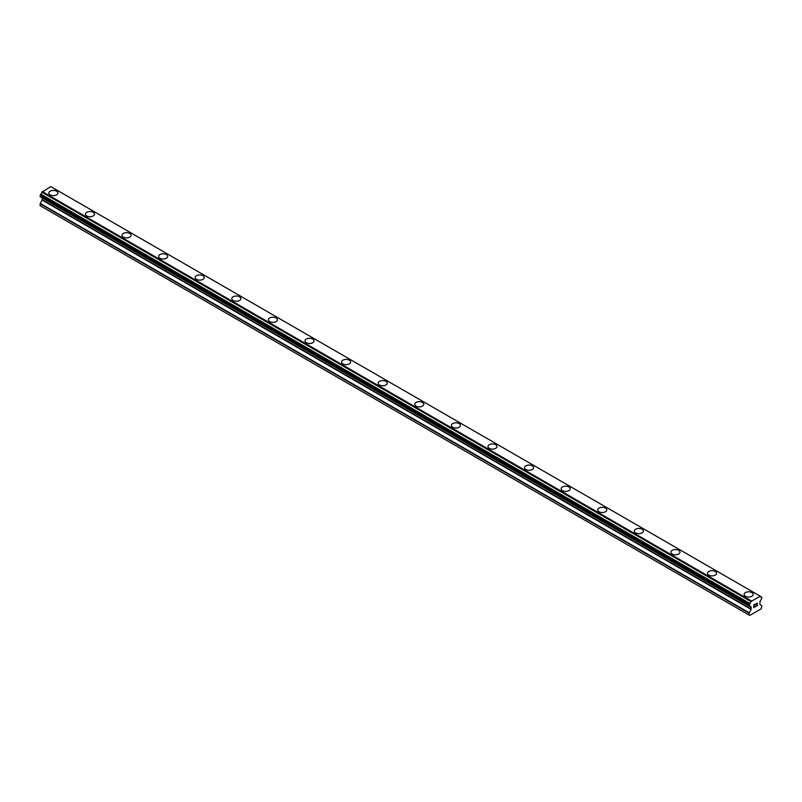 <?xml version="1.0" encoding="UTF-8"?>
<svg xmlns="http://www.w3.org/2000/svg" width="802" height="802" viewBox="0 0 802 802"><rect width="100%" height="100%" fill="white"/><g stroke="black" fill="none" stroke-linecap="round" stroke-linejoin="round"><path stroke-width="1.2" d="M48.842 193.011A4.531 2.617 180 0 1 51.629 190.595A4.531 2.617 180 0 1 56.571 191.167A4.531 2.617 180 0 1 57.894 193.011A4.531 2.617 180 0 1 55.097 195.427A4.531 2.617 180 0 1 50.165 194.856A4.531 2.617 180 0 1 48.842 193.011A4.531 2.617 180 0 1 51.639 190.605A4.531 2.617 180 0 1 56.571 191.167A4.531 2.617 180 0 1 57.894 193.011M85.433 214.134A4.531 2.617 180 0 1 88.23 211.718A4.531 2.617 180 0 1 93.162 212.289A4.531 2.617 180 0 1 94.486 214.144A4.531 2.617 180 0 1 91.689 216.55A4.531 2.617 180 0 1 86.756 215.989A4.531 2.617 180 0 1 85.433 214.134A4.531 2.617 180 0 1 88.23 211.728A4.531 2.617 180 0 1 93.162 212.299A4.531 2.617 180 0 1 94.486 214.134M122.024 235.267A4.531 2.617 180 0 1 124.821 232.851A4.531 2.617 180 0 1 129.754 233.412A4.531 2.617 180 0 1 131.077 235.267A4.531 2.617 180 0 1 128.28 237.683A4.531 2.617 180 0 1 123.348 237.111A4.531 2.617 180 0 1 122.024 235.267A4.531 2.617 180 0 1 124.821 232.851A4.531 2.617 180 0 1 129.754 233.422A4.531 2.617 180 0 1 131.077 235.267M158.616 256.389A4.531 2.617 180 0 1 161.413 253.973A4.531 2.617 180 0 1 166.345 254.545A4.531 2.617 180 0 1 167.668 256.399A4.531 2.617 180 0 1 164.881 258.805A4.531 2.617 180 0 1 159.939 258.244A4.531 2.617 180 0 1 158.616 256.389A4.531 2.617 180 0 1 161.413 253.983A4.531 2.617 180 0 1 166.345 254.545A4.531 2.617 180 0 1 167.668 256.389M195.207 277.522A4.531 2.617 180 0 1 198.004 275.106A4.531 2.617 180 0 1 202.936 275.667A4.531 2.617 180 0 1 204.269 277.522A4.531 2.617 180 0 1 201.472 279.938A4.531 2.617 180 0 1 196.54 279.367A4.531 2.617 180 0 1 195.207 277.522A4.531 2.617 180 0 1 198.004 275.106A4.531 2.617 180 0 1 202.936 275.677A4.531 2.617 180 0 1 204.269 277.522M231.798 298.645A4.531 2.617 180 0 1 234.595 296.229A4.531 2.617 180 0 1 239.537 296.8A4.531 2.617 180 0 1 240.861 298.645A4.531 2.617 180 0 1 238.064 301.061A4.531 2.617 180 0 1 233.131 300.489A4.531 2.617 180 0 1 231.798 298.645A4.531 2.617 180 0 1 234.605 296.239A4.531 2.617 180 0 1 239.537 296.8A4.531 2.617 180 0 1 240.861 298.645M268.399 319.777A4.531 2.617 180 0 1 271.186 317.361A4.531 2.617 180 0 1 276.129 317.923A4.531 2.617 180 0 1 277.452 319.777A4.531 2.617 180 0 1 274.655 322.183A4.531 2.617 180 0 1 269.723 321.622A4.531 2.617 180 0 1 268.399 319.777A4.531 2.617 180 0 1 271.196 317.361A4.531 2.617 180 0 1 276.129 317.933A4.531 2.617 180 0 1 277.452 319.777M304.991 340.9A4.531 2.617 180 0 1 307.788 338.484A4.531 2.617 180 0 1 312.72 339.056A4.531 2.617 180 0 1 314.043 340.9A4.531 2.617 180 0 1 311.246 343.316A4.531 2.617 180 0 1 306.314 342.745A4.531 2.617 180 0 1 304.991 340.9A4.531 2.617 180 0 1 307.788 338.484A4.531 2.617 180 0 1 312.72 339.056A4.531 2.617 180 0 1 314.043 340.9M341.582 362.033A4.531 2.617 180 0 1 344.379 359.617A4.531 2.617 180 0 1 349.311 360.178A4.531 2.617 180 0 1 350.634 362.033M349.311 360.178A4.531 2.617 180 0 1 350.634 362.023A4.531 2.617 180 0 1 347.847 364.439A4.531 2.617 180 0 1 342.905 363.877A4.531 2.617 180 0 1 341.582 362.023A4.531 2.617 180 0 1 344.379 359.607A4.531 2.617 180 0 1 349.311 360.178M378.173 383.155A4.531 2.617 180 0 1 380.97 380.739A4.531 2.617 180 0 1 385.902 381.301A4.531 2.617 180 0 1 387.236 383.155A4.531 2.617 180 0 1 384.439 385.572A4.531 2.617 180 0 1 379.506 385A4.531 2.617 180 0 1 378.173 383.155A4.531 2.617 180 0 1 380.97 380.739A4.531 2.617 180 0 1 385.902 381.311A4.531 2.617 180 0 1 387.236 383.155M414.764 404.278A4.531 2.617 180 0 1 417.561 401.862A4.531 2.617 180 0 1 422.494 402.434A4.531 2.617 180 0 1 423.827 404.278A4.531 2.617 180 0 1 421.03 406.694A4.531 2.617 180 0 1 416.098 406.133A4.531 2.617 180 0 1 414.764 404.278A4.531 2.617 180 0 1 417.561 401.872A4.531 2.617 180 0 1 422.494 402.434A4.531 2.617 180 0 1 423.827 404.278M451.366 425.411A4.531 2.617 180 0 1 454.153 422.995A4.531 2.617 180 0 1 459.095 423.556A4.531 2.617 180 0 1 460.418 425.411A4.531 2.617 180 0 1 457.621 427.827A4.531 2.617 180 0 1 452.689 427.255A4.531 2.617 180 0 1 451.366 425.411A4.531 2.617 180 0 1 454.163 422.995A4.531 2.617 180 0 1 459.095 423.566A4.531 2.617 180 0 1 460.418 425.411M487.957 446.534A4.531 2.617 180 0 1 490.754 444.118A4.531 2.617 180 0 1 495.686 444.689A4.531 2.617 180 0 1 497.009 446.534A4.531 2.617 180 0 1 494.212 448.95A4.531 2.617 180 0 1 489.28 448.378A4.531 2.617 180 0 1 487.957 446.534A4.531 2.617 180 0 1 490.754 444.128A4.531 2.617 180 0 1 495.686 444.689A4.531 2.617 180 0 1 497.009 446.534M524.548 467.656A4.531 2.617 180 0 1 527.345 465.25A4.531 2.617 180 0 1 532.277 465.812A4.531 2.617 180 0 1 533.601 467.666A4.531 2.617 180 0 1 530.814 470.072A4.531 2.617 180 0 1 525.871 469.511A4.531 2.617 180 0 1 524.548 467.656A4.531 2.617 180 0 1 527.345 465.25A4.531 2.617 180 0 1 532.277 465.822A4.531 2.617 180 0 1 533.601 467.656M568.869 486.944A4.531 2.617 180 0 1 570.202 488.789A4.531 2.617 180 0 1 567.405 491.205A4.531 2.617 180 0 1 562.463 490.634A4.531 2.617 180 0 1 561.139 488.789A4.531 2.617 180 0 1 563.936 486.373A4.531 2.617 180 0 1 568.869 486.944M561.139 488.789A4.531 2.617 180 0 1 563.936 486.373A4.531 2.617 180 0 1 568.869 486.934A4.531 2.617 180 0 1 570.202 488.789M597.731 509.912A4.531 2.617 180 0 1 600.528 507.496A4.531 2.617 180 0 1 605.46 508.067A4.531 2.617 180 0 1 606.793 509.922A4.531 2.617 180 0 1 603.996 512.328A4.531 2.617 180 0 1 599.064 511.766A4.531 2.617 180 0 1 597.731 509.912A4.531 2.617 180 0 1 600.528 507.506A4.531 2.617 180 0 1 605.46 508.067A4.531 2.617 180 0 1 606.793 509.912M642.061 529.2A4.531 2.617 180 0 1 643.384 531.044A4.531 2.617 180 0 1 640.587 533.46A4.531 2.617 180 0 1 635.655 532.889A4.531 2.617 180 0 1 634.332 531.044A4.531 2.617 180 0 1 637.129 528.628A4.531 2.617 180 0 1 642.061 529.2M634.332 531.044A4.531 2.617 180 0 1 637.119 528.628A4.531 2.617 180 0 1 642.061 529.19A4.531 2.617 180 0 1 643.384 531.044M670.923 552.167A4.531 2.617 180 0 1 673.72 549.751A4.531 2.617 180 0 1 678.652 550.322A4.531 2.617 180 0 1 679.976 552.167A4.531 2.617 180 0 1 677.179 554.583A4.531 2.617 180 0 1 672.246 554.022A4.531 2.617 180 0 1 670.923 552.167A4.531 2.617 180 0 1 673.72 549.761A4.531 2.617 180 0 1 678.652 550.322A4.531 2.617 180 0 1 679.976 552.167M715.244 571.455A4.531 2.617 180 0 1 716.567 573.3A4.531 2.617 180 0 1 713.77 575.706A4.531 2.617 180 0 1 708.838 575.144A4.531 2.617 180 0 1 707.514 573.3A4.531 2.617 180 0 1 710.311 570.884A4.531 2.617 180 0 1 715.244 571.455M707.514 573.3A4.531 2.617 180 0 1 710.311 570.884A4.531 2.617 180 0 1 715.244 571.445A4.531 2.617 180 0 1 716.567 573.3M744.106 594.422A4.531 2.617 180 0 1 746.903 592.006A4.531 2.617 180 0 1 751.835 592.578A4.531 2.617 180 0 1 753.158 594.422A4.531 2.617 180 0 1 750.371 596.838A4.531 2.617 180 0 1 745.429 596.267A4.531 2.617 180 0 1 744.106 594.422A4.531 2.617 180 0 1 746.903 592.006A4.531 2.617 180 0 1 751.835 592.578A4.531 2.617 180 0 1 753.158 594.422M753.91 605.009L753.91 606.081L753.9 604.999L755.103 604.307L753.9 604.999M753.91 606.081L754.552 605.711M753.91 606.262L753.91 607.335L753.9 606.262M753.91 607.335L755.103 606.653M753.75 607.605L755.103 606.823L753.75 607.605L753.75 604.919L755.103 604.137M756.035 604.277L757.278 603.134M757.278 603.926L756.948 604.618L757.278 603.926M756.948 604.618L756.226 606.001L756.948 604.618M756.226 606.001L757.499 605.269M755.895 606.362L757.499 605.44L755.895 606.372L757.228 603.675L756.296 603.746L757.128 603.264M749.83 606.292A1.815 1.043 -60 0 1 750.562 606.292A1.815 1.043 -60 0 1 750.933 606.934L749.088 605.831L749.83 603.445A1.815 1.043 -60 0 0 750.923 601.54L760.065 596.267A1.815 1.043 -60 0 0 760.426 596.909A1.815 1.043 -60 0 0 761.168 596.899L761.9 597.37L761.168 599.746A1.815 1.043 -60 0 0 760.065 601.65L759.855 604.367L761.9 605.721L761.218 608.818L749.78 615.415L749.088 615.024L749.088 613.119L751.133 609.4L42.145 200.069L40.21 203.417L40.1 205.683L749.088 615.024M751.133 609.4L750.933 606.934M42.225 197.853L42.145 200.069M40.671 196.961L749.669 606.292L40.681 196.961M759.765 595.916L50.777 186.585L41.935 192.209A1.815 1.043 -60 0 1 40.832 194.114L40.18 196.67L749.168 606.011M761.319 596.899L760.065 596.177L761.319 596.899M751.223 600.848L42.235 191.518M750.923 601.54L41.935 192.209M761.168 596.899L760.065 596.267M751.003 601.229L42.015 191.899M749.83 603.445L40.832 194.114M749.669 603.625L40.681 194.295M749.168 604.487L40.18 195.157M749.088 604.758L40.1 195.427M749.088 605.831L40.1 196.5M751.243 607.335L42.245 198.004M751.243 609.039L42.245 199.708M749.198 612.758L40.21 203.417M749.088 613.119L40.1 203.778"/></g></svg>
